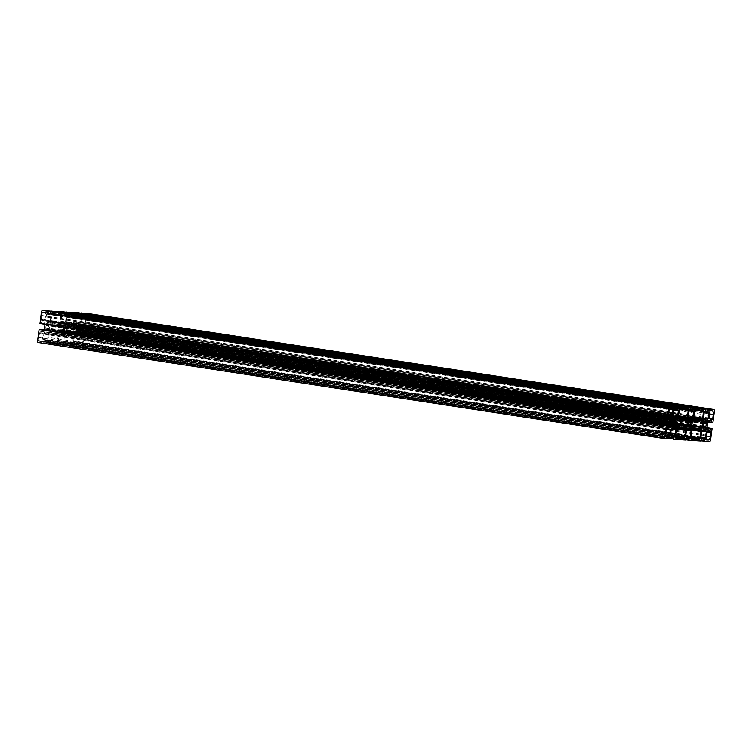 <?xml version="1.0" encoding="UTF-8"?>
<svg xmlns="http://www.w3.org/2000/svg" width="752" height="752" viewBox="0 0 752 752"><rect width="100%" height="100%" fill="white"/><g stroke="black" fill="none" stroke-linecap="round" stroke-linejoin="round"><path stroke-width="0.56" stroke-dasharray="3.76 2.82" d="M65.866 312.202L65.527 314.797L66.364 315.426L65.556 321.489L64.681 322.862L61.429 322.655L60.95 321.189L61.758 315.135L62.745 314.618L63.027 311.77M65.64 315.163L689.979 410.94L65.64 315.163M81.122 313.18L80.774 315.784L81.611 316.404L80.802 322.467L79.938 323.849L76.685 323.633L76.196 322.166L77.005 316.113L77.992 315.605L78.283 312.747M80.887 316.15L705.226 411.917L80.887 316.15M38.211 342.508L43.494 342.846L43.973 340.007L43.137 339.378L43.945 333.315L44.819 331.942L48.072 332.149L48.551 333.615L47.752 339.669L46.756 340.186L46.474 343.034L58.741 343.824L59.229 340.985L58.393 340.355L59.192 334.302L60.066 332.92L63.318 333.127L63.807 334.593L62.999 340.647L62.002 341.164L61.72 344.021L73.997 344.801L74.476 341.963L73.64 341.333L74.448 335.279L75.313 333.897L78.565 334.104L79.054 335.571L78.246 341.634L77.259 342.141L76.901 344.773L82.259 345.337A1.795 0.846 98.7 0 0 83.35 343.608L84.835 332.497L83.5 332.196L82.974 334.104L80.097 333.916L79.609 332.45L80.52 325.607L81.385 324.225L84.271 324.413L84.28 326.349L85.672 326.227L87.147 315.107A1.795 0.846 98.7 0 0 86.612 313.283M84.28 326.349L707.745 421.985L84.28 326.349M84.76 332.271L706.983 427.719L84.76 332.271M76.977 344.999L701.381 440.775L76.977 344.999M74.363 341.596L700.892 437.702L74.363 341.596M61.72 344.021L686.134 439.798L61.72 344.021M59.117 340.618L685.645 436.724L59.117 340.618M670.878 438.82L43.625 342.639M43.86 339.641L670.399 435.746L43.86 339.641M44.255 330.015L43.362 331.557L40.476 331.369L40.476 329.432M39.997 323.51L41.247 323.586L41.774 321.687L44.65 321.865L45.017 324.281M50.619 311.225L50.271 313.819L51.117 314.449L50.309 320.502L49.435 321.884L46.182 321.677L45.693 320.211L46.502 314.157L47.498 313.64L47.78 310.792M674.723 409.962L50.393 314.186L674.723 409.953M81.921 319.233L82.457 315.173L82.899 314.477L84.826 314.599A3.6 1.692 -81.3 0 1 84.891 314.609A3.6 1.692 -81.3 0 1 86.048 318.275L85.502 322.335L85.07 323.022L83.134 322.899A3.6 1.692 -81.3 0 1 83.068 322.89A3.6 1.692 -81.3 0 1 81.921 319.233L709.164 415.452M66.232 321.527L67.642 313.499L76.262 314.054L75.52 322.129A1.438 0.677 98.7 0 0 75.585 323.144L75.736 323.604A1.438 0.677 -81.3 0 1 75.802 324.629L74.702 332.807A1.438 0.677 -81.3 0 1 74.373 333.803L74.1 334.236A1.438 0.677 98.7 0 0 73.771 335.232L72.352 343.26L63.751 342.715L64.484 334.64A1.438 0.677 98.7 0 0 64.418 333.615L64.268 333.155A1.438 0.677 -81.3 0 1 64.202 332.14L65.292 323.952A1.438 0.677 -81.3 0 1 65.621 322.956L65.903 322.523A1.438 0.677 98.7 0 0 66.232 321.527L693.485 417.745M39.677 332.76L41.614 332.882A3.6 1.692 -81.3 0 1 41.68 332.892A3.6 1.692 -81.3 0 1 42.836 336.548L41.858 341.305L39.922 341.182A3.6 1.692 -81.3 0 1 39.856 341.173A3.6 1.692 -81.3 0 1 38.709 337.507L39.677 332.76L666.93 428.978M43.823 311.967L45.769 312.099L45.458 316.893A3.6 1.692 -81.3 0 1 43.287 320.343L41.341 320.22L41.651 315.426A3.6 1.692 -81.3 0 1 43.823 311.967L671.075 408.186M50.986 320.549L52.396 312.522L61.015 313.076L60.263 321.142A1.438 0.677 98.7 0 0 60.329 322.166L60.489 322.627A1.438 0.677 -81.3 0 1 60.545 323.651L59.455 331.829A1.438 0.677 -81.3 0 1 59.126 332.826L58.853 333.258A1.438 0.677 98.7 0 0 58.515 334.255L57.105 342.282L48.485 341.728L49.237 333.662A1.438 0.677 98.7 0 0 49.171 332.638L49.012 332.177A1.438 0.677 -81.3 0 1 48.955 331.153L50.046 322.975A1.438 0.677 -81.3 0 1 50.375 321.978L50.647 321.546A1.438 0.677 98.7 0 0 50.986 320.549L678.229 416.768M48.128 324.516L48.636 323.792L48.936 324.591L48.419 325.804A2.698 1.269 -81.3 0 1 48.109 328.173L47.855 330.109L47.367 329.348A2.698 1.269 -81.3 0 1 46.718 329.583A2.698 1.269 -81.3 0 1 46.248 329.273L45.562 329.959L45.825 328.022A2.698 1.269 -81.3 0 1 46.145 325.654L46.389 323.717L46.887 324.479A2.698 1.269 -81.3 0 1 47.536 324.244A2.698 1.269 -81.3 0 1 48.006 324.554L675.381 420.735M61.41 326.387L61.645 324.695L62.134 325.456A2.698 1.269 -81.3 0 1 62.783 325.221A2.698 1.269 -81.3 0 1 63.253 325.531L63.939 324.845L63.676 326.782A2.698 1.269 -81.3 0 1 63.356 329.15L63.112 331.087L62.613 330.325A2.698 1.269 -81.3 0 1 61.965 330.56A2.698 1.269 -81.3 0 1 61.495 330.25L60.865 331.012L60.564 330.213L61.081 329A2.698 1.269 -81.3 0 1 61.391 326.631L688.653 422.605M76.657 327.364L76.892 325.672L77.381 326.443A2.698 1.269 -81.3 0 1 78.029 326.208A2.698 1.269 -81.3 0 1 78.509 326.509L79.195 325.823L78.922 327.759A2.698 1.269 -81.3 0 1 78.603 330.128L78.791 331.388L78.274 332.13L77.87 331.303A2.698 1.269 -81.3 0 1 77.212 331.538A2.698 1.269 -81.3 0 1 76.742 331.228L76.055 331.923L76.328 329.978A2.698 1.269 -81.3 0 1 76.638 327.618L703.91 423.583M78.753 342.959L79.298 338.898A3.6 1.692 -81.3 0 1 81.46 335.439L83.406 335.571L83.096 340.355A3.6 1.692 -81.3 0 1 80.925 343.814L78.979 343.692L78.753 342.959L706.006 439.168M701.691 431.498L74.448 335.279M702.565 430.116L75.313 333.897M705.818 430.323L78.565 334.104M701.926 431.122L79.054 335.571M707.35 430.135L80.097 333.916M706.861 428.668L79.609 332.45M707.773 421.825L80.52 325.607M708.638 420.443L81.385 324.225M703.496 417.98L80.802 322.467M703.834 419.55L79.938 323.849M703.928 419.851L76.685 323.633M703.449 418.385L76.196 322.166M688.249 417.003L65.556 321.489M688.578 418.573L64.681 322.862M688.682 418.873L61.429 322.655M688.193 417.407L60.95 321.189M673.002 416.025L50.309 320.502M673.331 417.586L49.435 321.884M673.435 417.896L46.182 321.677M672.946 416.429L45.693 320.211M671.903 418.084L44.65 321.865M668.772 418.996L45.139 323.332M667.842 425.829L44.227 330.175M667.663 427.324L43.362 331.557M671.198 429.533L43.945 333.315M672.062 428.151L44.819 331.942M675.315 428.367L48.072 332.149M671.433 429.157L48.551 333.615M686.444 430.511L59.192 334.302M687.319 429.138L60.066 332.92M690.571 429.345L63.318 333.127M686.679 430.144L63.807 334.593M83.406 335.571L710.659 431.78L83.397 335.561M707.839 432.052L83.641 336.294M706.429 435.972L83.096 340.355M706.043 439.704L80.925 343.814M78.979 343.692L706.231 439.901L78.998 343.692M703.581 426.243L78.593 330.372M703.562 425.989L78.603 330.128M703.261 426.863L78.828 331.077M703.082 427.145L78.791 331.388M78.217 332.055L705.461 428.273L78.358 332.064M705.226 427.568L77.982 331.35M77.917 331.284L703.073 427.183L77.87 331.303M703.054 427.305L76.742 331.228M703.054 427.352L76.619 331.265M76.055 331.923L703.308 428.142L76.206 331.933M703.064 427.409L75.82 331.19M703.111 427.108L75.858 330.889M703.524 426.44L76.272 330.222M703.581 426.196L76.328 329.978M703.891 423.827L76.638 327.618M688.334 425.265L63.347 329.395M688.315 425.012L63.356 329.15M688.005 425.886L63.582 330.1M60.611 329.912L687.854 426.13L63.535 330.401M62.961 331.077L690.214 427.296L63.112 331.087M689.979 426.591L62.726 330.372M687.817 426.224L62.613 330.325M687.807 426.328L61.495 330.25M687.807 426.375L61.373 330.288M688.052 427.145L60.95 330.946M688.061 427.155L60.809 330.946M687.817 426.431L60.564 330.213M688.277 425.463L61.025 329.244M688.324 425.218L61.081 329M688.644 422.85L61.391 326.631M672.561 425.397L46.126 329.301M672.551 425.341L46.248 329.273M672.805 426.168L45.703 329.968M672.805 426.177L45.562 329.959M672.57 425.453L45.317 329.235M672.608 425.153L45.355 328.934M673.031 424.485L45.778 328.267M673.078 424.241L45.825 328.022M673.397 421.872L46.145 325.654M673.407 421.628L46.154 325.409M673.172 420.923L45.919 324.704M46.831 324.497L673.228 420.584L45.966 324.403M673.642 419.936L46.389 323.717M673.651 419.917L46.539 323.727M673.266 420.537L46.774 324.432M673.247 420.565L46.887 324.479M674.243 420.612L48.006 324.554M676.471 429.044L58.515 334.255M676.18 427.954L58.853 333.258M675.616 436.404L57.537 341.596M675.512 437.147L57.105 342.282M675.719 437.946L48.495 341.728L675.738 437.946M675.503 437.213L48.25 340.994M676.48 429.871L49.237 333.662M676.415 428.856L49.171 332.638M676.264 428.396L49.012 332.177M676.198 427.371L48.955 331.153M677.298 419.193L50.046 322.975M677.627 418.197L50.375 321.978M677.9 417.764L50.647 321.546M668.791 412.51L45.458 316.893M668.396 416.232L43.287 320.343M668.575 416.429L41.351 320.22L668.594 416.429M668.359 415.706L41.106 319.487M668.904 411.645L41.651 315.426M666.122 436.31L42.291 340.609M666.62 437.138L41.858 341.305M667.033 437.373L39.922 341.182M665.952 433.725L38.709 337.507M666.498 429.665L39.245 333.446M691.718 430.022L73.771 335.232M691.436 428.931L74.1 334.236M690.862 437.382L72.784 342.574M690.759 438.125L72.352 343.26M690.966 438.924L63.751 342.715L690.985 438.924M690.75 438.19L63.506 341.972M691.737 430.858L64.484 334.64M691.671 429.834L64.418 333.615M691.511 429.373L64.268 333.155M691.455 428.349L64.202 332.14M692.545 420.171L65.292 323.952M692.874 419.174L65.621 322.956M693.147 418.742L65.903 322.523M712.078 410.818L84.826 314.599M709.38 413.891L86.048 318.275M709.343 418.027L85.502 322.335M709.832 418.864L85.07 323.022M710.245 419.099L83.134 322.899M685.655 436.451L62.219 340.816M685.664 436.395L62.867 340.853M686.463 436.95L62.002 341.164M686.153 439.591L61.655 343.796M701.24 441.02L73.997 344.801M701.372 440.813L74.128 344.595M701.729 438.181L74.476 341.963M700.949 437.767L73.715 341.549L700.958 437.767M700.883 437.551L73.64 341.333M700.939 437.147L78.246 341.634M700.911 437.373L78.114 341.84M700.902 437.429L77.475 341.793M701.71 437.927L77.259 342.141M701.409 440.569L76.901 344.773M709.512 441.556L82.259 345.337M710.593 439.826L83.35 343.608M712.078 428.715L84.835 332.497M706.965 427.832L83.5 332.196M706.918 428.198L83.284 332.544M707.171 429.627L83.105 333.897M707.256 429.862L82.974 334.104M711.514 420.631L84.271 324.413L711.524 420.631M709.174 420.481L84.346 324.629M707.876 421.656L84.158 325.983M712.783 422.652L85.54 326.434M712.915 422.445L85.672 326.227M714.4 411.325L87.147 315.107M705.273 411.579L80.774 315.784M708.788 412.406L81.536 316.188L708.788 412.406M705.169 412.058L81.611 316.404M704.248 412.331L77.005 316.113M704.38 412.124L77.136 315.906M705.028 412.162L77.776 315.943M705.244 411.814L77.992 315.605M705.592 409.182L78.349 312.964M690.026 410.592L65.527 314.797M693.541 411.429L66.289 315.21L693.541 411.429M689.913 411.081L66.364 315.426M689.001 411.353L61.758 315.135M689.133 411.147L61.88 314.928M703.675 422.878L76.422 326.659M703.712 422.577L76.46 326.359M77.033 325.682L704.145 421.881L76.892 325.672M703.759 422.492L77.268 326.387M77.334 326.462L703.731 422.549L77.381 326.443M78.546 326.537L704.718 422.586L78.509 326.509M705.874 422.699L78.631 326.481M79.195 325.823L706.307 422.013L79.045 325.813M705.912 422.643L79.43 326.547M703.693 422.615L79.392 326.847M703.834 423.367L78.969 327.515M703.919 423.63L78.922 327.759M668.866 429.101L41.614 332.882M666.159 432.165L42.836 336.548M706.542 435.107L79.298 338.898M708.713 431.657L81.46 335.439M688.418 421.9L61.175 325.682M688.465 421.599L61.213 325.381M688.888 420.913L61.645 324.695M688.898 420.904L61.786 324.704M688.512 421.515L62.021 325.409M62.078 325.475L688.484 421.562L62.134 325.456M63.3 325.56L689.471 421.609L63.253 325.531M690.627 421.712L63.384 325.503M691.05 421.054L63.798 324.836M691.06 421.035L63.939 324.845M690.656 421.665L64.183 325.569M688.437 421.637L64.146 325.87M688.588 422.389L63.723 326.537M688.663 422.652L63.676 326.782M675.794 420.067L48.551 323.858M675.804 420.058L48.692 323.858M675.409 420.688L48.936 324.591M673.19 420.659L48.889 324.892M673.331 421.411L48.476 325.56M673.416 421.675L48.419 325.804M673.059 424.034L48.109 328.173M673.078 424.288L48.09 328.417M672.758 424.908L48.325 329.122M47.423 329.329L672.579 425.218L48.288 329.423M674.958 426.299L47.855 330.109M674.967 426.318L47.714 330.1M674.732 425.613L47.479 329.395M672.57 425.247L47.367 329.348M693.588 416.937L75.52 322.129M695.685 409.765L76.497 314.787M693.457 417.924L75.585 323.144M693.335 418.347L75.736 323.604M692.818 419.278L75.802 324.629M691.577 427.437L74.702 332.807M691.436 428.461L74.373 333.803M694.463 410.404L67.21 314.186M694.895 409.718L67.642 313.499M76.262 314.054L703.515 410.272L76.253 314.054M673.002 408.308L45.75 312.089M670.192 408.58L45.994 312.832M710.142 410.695L82.899 314.477M709.709 411.391L82.457 315.173M678.342 415.959L60.263 321.142M680.438 408.787L61.25 313.81M678.201 416.946L60.329 322.166M678.088 417.36L60.489 322.627M677.571 418.291L60.545 323.651M676.321 426.459L59.455 331.829M676.189 427.484L59.126 332.826M679.216 409.426L51.963 313.208M679.648 408.74L52.396 312.522M688.249 409.285L61.006 313.076L688.268 409.295M689.781 411.184L62.529 314.966M689.998 410.836L62.745 314.618M690.345 408.204L63.093 311.986M674.779 409.614L50.271 313.819M678.285 410.451L51.042 314.233L678.295 410.451M674.666 410.103L51.117 314.449M673.754 410.366L46.502 314.157M673.886 410.16L46.633 313.951M674.525 410.207L47.282 313.988M674.741 409.859L47.498 313.64M675.099 407.227L47.846 311.008M668.5 419.804L41.247 323.586M668.716 419.456L41.463 323.247M668.895 418.103L41.642 321.894M669.026 417.896L41.774 321.687M667.72 427.587L40.486 331.369L667.729 427.587M667.654 427.371L40.411 331.153M667.842 426.017L40.589 329.799M670.746 439.065L43.494 342.846M671.226 436.216L43.973 340.007M670.455 435.812L43.212 339.594L670.455 435.812M670.389 435.596L43.137 339.378M670.446 435.192L47.752 339.669M670.417 435.408L47.62 339.876M670.408 435.464L46.972 339.838M671.216 435.972L46.756 340.186M670.906 438.613L46.408 342.818M685.993 440.042L58.741 343.824M686.125 439.835L58.872 343.617M686.473 437.203L59.229 340.985M685.702 436.79L58.459 340.571L685.711 436.79M685.636 436.574L58.393 340.355M685.692 436.169L62.999 340.647M705.526 428.339L78.274 332.13M704.464 427.756L77.212 331.538M703.054 427.286L76.704 331.209M703.364 428.208L76.121 331.989M690.27 427.362L63.027 331.143M687.826 426.196L62.67 330.307M689.217 426.779L61.965 330.56M687.807 426.309L61.457 330.222M688.118 427.221L60.865 331.012M672.551 425.322L46.21 329.244M672.871 426.243L45.618 330.025M673.726 419.87L46.474 323.661M674.788 420.462L47.536 324.244M667.109 437.391L39.856 341.173M712.144 410.827L84.891 314.609M704.229 421.834L76.977 325.616M705.282 422.417L78.029 326.208M706.382 421.975L79.129 325.757M668.932 429.11L41.68 332.892M688.973 420.857L61.73 324.638M690.035 421.44L62.783 325.221M691.135 420.988L63.882 324.779M674.215 420.631L48.043 324.582M675.879 420.011L48.636 323.792M675.023 426.384L47.771 330.166M673.971 425.792L46.718 329.583M673.021 408.308L45.769 312.099M710.32 419.108L83.068 322.89"/><path stroke-width="1.13" d="M78.283 312.747L65.866 312.202M707.181 420.058L708.055 418.685L708.863 412.622L708.027 411.993L708.375 409.361L713.789 409.492A1.795 0.846 -81.3 0 1 713.827 409.492A1.795 0.846 -81.3 0 1 714.4 411.325L712.915 422.445L711.524 422.568L711.524 420.631L708.638 420.443L707.773 421.825L706.861 428.668L707.35 430.135L710.226 430.313L710.753 428.414L712.078 428.715L710.593 439.826A1.795 0.846 -81.3 0 1 709.512 441.556L704.22 441.217L704.502 438.36L705.498 437.843L706.307 431.789L705.818 430.323L702.565 430.116L701.691 431.498L700.883 437.551L701.729 438.181L701.24 441.02L688.973 440.23L689.255 437.382L690.242 436.865L691.05 430.811L690.571 429.345L687.319 429.138L686.444 430.511L685.636 436.574L686.473 437.203L685.993 440.042L673.726 439.253L674.008 436.395L674.995 435.887L675.804 429.834L675.315 428.367L672.062 428.151L671.198 429.533L670.389 435.596L671.226 436.216L670.878 438.858L665.464 438.726A1.795 0.846 -81.3 0 1 665.426 438.717A1.795 0.846 -81.3 0 1 664.853 436.893L666.328 425.773L667.72 425.651L667.729 427.587L670.615 427.775L671.48 426.393L672.391 419.55L671.903 418.084L669.026 417.896L668.5 419.804L667.165 419.503L668.65 408.392A1.795 0.846 -81.3 0 1 669.741 406.663L675.099 407.227L674.741 409.859L673.754 410.366L672.946 416.429L673.435 417.896L676.687 418.103L677.552 416.721L678.36 410.667L677.524 410.037L678.003 407.199L690.28 407.979L689.998 410.836L689.001 411.353L688.193 417.407L688.682 418.873L691.934 419.08L692.808 417.698L693.607 411.645L692.771 411.015L693.259 408.176L705.526 408.966L78.274 312.747L705.526 408.966L705.244 411.814L704.248 412.331L703.449 418.385L703.928 419.851L707.181 420.058L703.834 419.55M708.375 409.361L81.122 313.18L86.536 313.274A1.795 0.846 98.7 0 1 86.574 313.283A1.795 0.846 98.7 0 1 86.612 313.283M40.476 329.432L667.72 425.651L40.476 329.432L39.085 329.555L37.6 340.675A1.795 0.846 98.7 0 0 38.173 342.508A1.795 0.846 98.7 0 0 38.211 342.508L665.388 438.717M45.017 324.281L44.255 330.015M47.78 310.792L42.488 310.444A1.795 0.846 98.7 0 0 41.407 312.174L39.988 323.51L667.231 419.719M63.027 311.77L690.28 407.979L63.027 311.77L50.619 311.225M710.894 432.513L710.659 431.78L708.713 431.657A3.6 1.692 98.7 0 0 706.542 435.107L706.231 439.901L708.177 440.033A3.6 1.692 98.7 0 0 710.349 436.574L710.894 432.513L707.839 432.052M705.846 426.591L705.855 426.346A2.698 1.269 98.7 0 0 706.175 423.978L706.438 422.041L705.752 422.727A2.698 1.269 98.7 0 0 705.282 422.417A2.698 1.269 98.7 0 0 704.633 422.652L704.145 421.891L703.891 423.827A2.698 1.269 98.7 0 0 703.581 426.196L703.064 427.409L703.364 428.208L703.994 427.446A2.698 1.269 98.7 0 0 704.464 427.756A2.698 1.269 98.7 0 0 705.113 427.521L705.611 428.283L705.846 426.591L703.581 426.243M690.59 425.613L690.609 425.369A2.698 1.269 98.7 0 0 690.919 423L691.436 421.787L691.135 420.988L690.505 421.75A2.698 1.269 98.7 0 0 690.035 421.44A2.698 1.269 98.7 0 0 689.387 421.675L688.888 420.913L688.644 422.85A2.698 1.269 98.7 0 0 688.324 425.218L688.061 427.155L688.747 426.469A2.698 1.269 98.7 0 0 689.217 426.779A2.698 1.269 98.7 0 0 689.866 426.544L690.355 427.305L690.59 425.613L688.334 425.265M673.369 425.519L673.491 425.491A2.698 1.269 98.7 0 0 673.971 425.792A2.698 1.269 98.7 0 0 674.619 425.557L675.108 426.328L675.362 424.382A2.698 1.269 98.7 0 0 675.672 422.022L675.945 420.077L675.258 420.772A2.698 1.269 98.7 0 0 674.788 420.462A2.698 1.269 98.7 0 0 674.13 420.697L673.726 419.87L673.209 420.612L673.397 421.872A2.698 1.269 98.7 0 0 673.078 424.241L672.57 425.453L672.871 426.243L673.369 425.519L672.561 425.397M685.768 430.473A1.438 0.677 -81.3 0 1 686.097 429.477L686.379 429.044A1.438 0.677 98.7 0 0 686.708 428.048L687.798 419.86A1.438 0.677 98.7 0 0 687.732 418.845L687.582 418.385A1.438 0.677 -81.3 0 1 687.516 417.36L688.268 409.295L679.648 408.74L678.229 416.768A1.438 0.677 -81.3 0 1 677.9 417.764L677.627 418.197A1.438 0.677 98.7 0 0 677.298 419.193L676.198 427.371A1.438 0.677 98.7 0 0 676.264 428.396L676.415 428.856A1.438 0.677 -81.3 0 1 676.48 429.871L675.738 437.946L684.358 438.501L685.768 430.473L676.471 429.044M670.54 416.561A3.6 1.692 98.7 0 0 672.702 413.102L673.021 408.308L671.075 408.186A3.6 1.692 98.7 0 0 668.904 411.645L668.594 416.429L670.54 416.561L668.396 416.232M669.101 437.523L670.079 432.767A3.6 1.692 98.7 0 0 668.932 429.11A3.6 1.692 98.7 0 0 668.866 429.101L666.93 428.978L666.498 429.665L665.952 433.725A3.6 1.692 98.7 0 0 667.109 437.391A3.6 1.692 98.7 0 0 667.174 437.401L669.101 437.523L666.62 437.138M701.014 431.451A1.438 0.677 -81.3 0 1 701.353 430.454L701.625 430.022A1.438 0.677 98.7 0 0 701.954 429.025L703.045 420.847A1.438 0.677 98.7 0 0 702.988 419.823L702.829 419.362A1.438 0.677 -81.3 0 1 702.763 418.338L703.515 410.272L694.895 409.718L693.485 417.745A1.438 0.677 -81.3 0 1 693.147 418.742L692.874 419.174A1.438 0.677 98.7 0 0 692.545 420.171L691.455 428.349A1.438 0.677 98.7 0 0 691.511 429.373L691.671 429.834A1.438 0.677 -81.3 0 1 691.737 430.858L690.985 438.924L699.604 439.478L701.014 431.451L691.718 430.022M713.291 414.493A3.6 1.692 98.7 0 0 712.144 410.827A3.6 1.692 98.7 0 0 712.078 410.818L710.142 410.695L709.164 415.452A3.6 1.692 98.7 0 0 710.32 419.108A3.6 1.692 98.7 0 0 710.386 419.118L712.323 419.24L712.755 418.554L713.291 414.493L709.38 413.891M706.307 431.789L701.926 431.122M708.055 418.685L703.496 417.98M692.808 417.698L688.249 417.003M691.934 419.08L688.578 418.573M677.552 416.721L673.002 416.025M676.687 418.103L673.331 417.586M672.391 419.55L668.772 418.996M671.48 426.393L667.842 425.829M670.615 427.775L667.663 427.324M675.804 429.834L671.433 429.157M691.05 430.811L686.679 430.144M710.349 436.574L706.429 435.972M708.177 440.033L706.043 439.704M705.855 426.346L703.562 425.989M706.081 427.296L703.261 426.863M706.034 427.597L703.082 427.145M705.113 427.521L703.064 427.202L705.169 427.503M703.91 427.437L703.054 427.305M703.872 427.484L703.054 427.352M690.609 425.369L688.315 425.012M690.825 426.318L688.005 425.886M690.787 426.619L687.836 426.168M689.866 426.544L687.817 426.224M688.663 426.459L687.807 426.328M688.616 426.497L687.807 426.375M673.416 425.472L672.551 425.341M674.018 420.65L673.266 420.537M674.036 420.678L673.247 420.565M675.258 420.772L674.243 420.612M686.097 429.477L676.18 427.954M684.79 437.814L675.616 436.404M684.358 438.501L675.512 437.147M672.702 413.102L668.791 412.51M669.543 436.827L666.122 436.31M701.353 430.454L691.436 428.931M700.037 438.792L690.862 437.382M699.604 439.478L690.759 438.125M712.755 418.554L709.343 418.027M712.323 419.24L709.832 418.864M689.471 437.034L685.655 436.451M690.12 437.072L685.664 436.395M689.255 437.382L686.463 436.95M688.907 440.014L686.153 439.591M688.973 440.23L686.134 439.798L688.973 440.23M701.607 437.814L700.892 437.702L701.607 437.814M705.498 437.843L700.939 437.147M705.367 438.049L700.911 437.373M704.718 438.012L700.902 437.429M704.502 438.36L701.71 437.927M704.154 440.992L701.409 440.569M704.22 441.208L701.381 440.775L704.22 441.217M712.003 428.49L706.983 427.719L712.012 428.49M710.753 428.414L706.965 427.832M710.537 428.753L706.918 428.198M710.358 430.106L707.171 429.627M710.226 430.313L707.256 429.862M711.589 420.847L709.174 420.481M711.411 422.201L707.876 421.656M711.524 422.568L707.745 421.985L711.524 422.568M713.789 409.492L86.536 313.274M708.506 409.154L81.254 312.935M708.027 411.993L705.273 411.579M708.863 412.622L705.169 412.058M693.259 408.176L66.007 311.958M693.128 408.383L65.875 312.165M692.771 411.015L690.026 410.592M692.883 411.382L689.979 410.94L692.883 411.382M693.607 411.645L689.913 411.081M704.577 422.671L703.759 422.492M705.752 422.727L704.737 422.568L705.79 422.756M706.683 422.765L705.912 422.643M706.645 423.066L703.693 422.615M706.222 423.733L703.834 423.367M706.175 423.978L703.919 423.63M670.079 432.767L666.159 432.165M689.274 421.628L688.512 421.515M690.505 421.75L689.49 421.59L690.543 421.778M691.436 421.787L690.656 421.665M691.389 422.088L688.437 421.637M690.975 422.756L688.588 422.389M690.919 423L688.663 422.652M676.18 420.81L675.409 420.688M676.142 421.111L673.19 420.659M675.728 421.778L673.331 421.411M675.672 422.022L673.416 421.675M675.362 424.382L673.059 424.034M675.343 424.636L673.078 424.288M675.578 425.341L672.758 424.908M675.54 425.641L674.666 425.538M674.619 425.557L672.57 425.247M702.763 418.338L693.588 416.937M703.75 411.006L695.685 409.765M702.829 419.362L693.457 417.924M702.988 419.823L693.335 418.347M703.045 420.847L692.818 419.278M701.954 429.025L691.577 427.437M701.625 430.022L691.436 428.461M673.247 409.041L670.192 408.58M687.516 417.36L678.342 415.959M688.494 410.028L680.438 408.787M687.582 418.385L678.201 416.946M687.732 418.845L678.088 417.36M687.798 419.86L677.571 418.291M686.708 428.048L676.321 426.459M686.379 429.044L676.189 427.484M678.003 407.199L50.76 310.98M677.872 407.405L50.628 311.187M677.524 410.037L674.779 409.614M674.723 409.962L677.637 410.404L674.723 409.953M678.36 410.667L674.666 410.103M47.78 310.783L675.023 407.001L47.771 310.783M669.741 406.663L42.488 310.444M668.65 408.392L41.407 312.174M667.165 419.503L39.922 323.285M666.46 425.566L39.217 329.348M666.328 425.773L39.085 329.555M664.853 436.893L37.6 340.675M674.995 435.887L670.446 435.192M674.864 436.094L670.417 435.408M674.224 436.057L670.408 435.464M674.008 436.395L671.216 435.972M673.651 439.036L670.906 438.613M690.242 436.865L685.692 436.169M703.957 427.418L703.054 427.286M689.922 426.525L687.826 426.196M688.7 426.44L687.807 426.309M673.454 425.463L672.551 425.322M674.083 420.716L673.228 420.584M713.827 409.492L86.574 313.283M675.296 420.791L674.215 420.631M667.24 419.729L39.988 323.51M665.426 438.717L38.173 342.508"/></g></svg>
